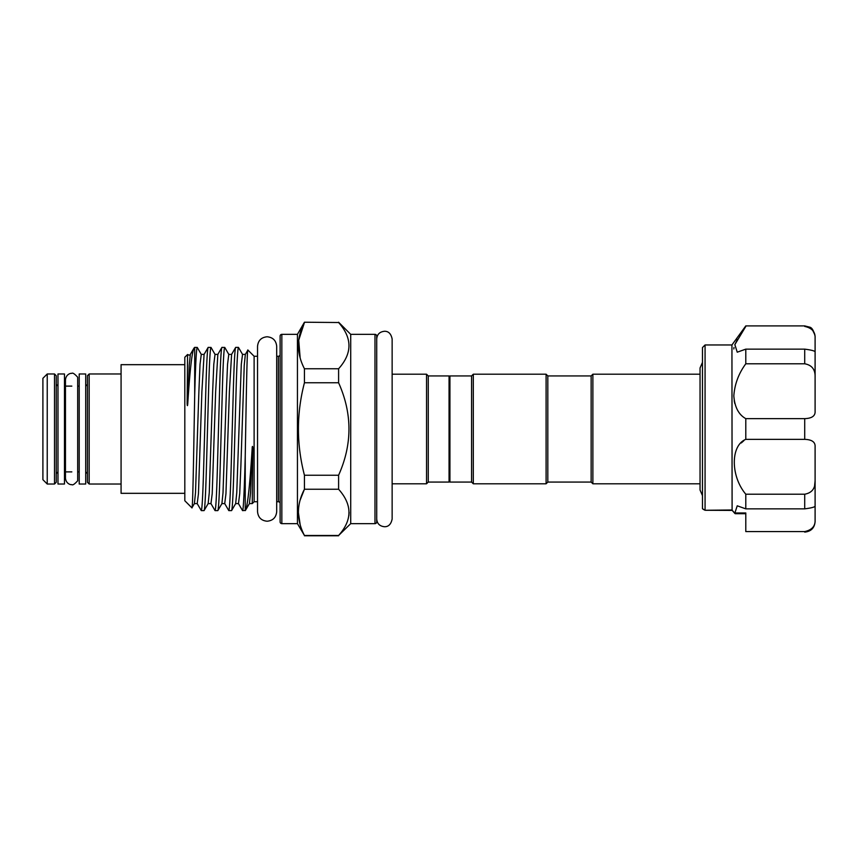 <?xml version="1.0" encoding="UTF-8"?>
<svg xmlns="http://www.w3.org/2000/svg" width="858" height="858" viewBox="0 0 858 858"><rect width="100%" height="100%" fill="white"/><g stroke="black" fill="none" stroke-linecap="round" stroke-linejoin="round"><path stroke-width="1.29" d="M64.468 373.981L64.468 484.019L57.979 484.019L57.979 373.981L64.468 373.981M703.195 509.309L705.072 510.274L702.466 508.708L702.466 347.565L705.072 344.959L705.072 510.274L731.938 509.984L735.242 513.695L745.795 513.695L745.795 516.891M734.802 513.266L737.236 505.812L745.795 508.858L745.795 494.208L804.707 494.208C811.904 492.91 815.368 488.449 815.1 480.802L814.607 485.553M732.099 510.274L731.938 344.959L745.795 325.901L804.707 325.901L809.641 327.145C811.915 327.563 813.738 330.62 815.1 336.293L815.1 338.009C815.368 331.853 811.904 327.992 804.707 326.426M745.795 494.208C730.512 476.158 730.437 445.474 745.795 439.36L745.795 418.64C738.663 414.704 734.673 407.11 733.826 395.849C734.673 384.148 738.663 373.466 745.795 363.792L745.795 349.142L737.236 352.188L734.866 344.626L745.795 326.426M737.462 339.35L734.791 344.798M733.987 347.49L733.826 348.959M734.212 400.729L734.791 403.528M743.897 440.658L741.28 442.964M56.242 375.718L56.242 482.282L54.504 484.019L54.504 373.981L56.242 375.718M47.233 373.981L47.233 484.019L42.9 479.686L42.9 378.314L47.233 373.981L54.504 373.981M85.703 373.981L85.703 484.019L79.204 484.019L79.204 373.981L85.703 373.981M87.43 429L87.43 375.718L89.168 373.981L89.168 484.019L87.43 482.282L87.43 429L87.43 473.616L85.703 471.889M591.141 482.067L591.141 375.933L592.878 374.206L592.878 483.794L591.141 482.067L547.822 482.067L546.096 483.794L473.316 483.794L471.578 482.067L449.924 482.067L449.924 375.933L471.578 375.933L473.316 374.206L546.096 374.206L546.096 483.794M591.141 375.933L547.822 375.933L546.096 374.206M449.924 481.199L449.056 482.067L428.26 482.067L426.533 483.794L392.138 483.794M449.924 376.801L449.056 375.933L428.26 375.933L426.533 374.206L392.138 374.206L392.138 338.985C391.055 333.719 388.481 331.156 384.427 331.274C379.654 331.821 377.091 334.384 376.716 338.985L376.716 429M280.116 503.464A1.737 1.737 0 0 0 278.378 501.737L276.694 501.737M280.116 354.536A1.737 1.737 0 0 1 278.378 356.263L276.694 356.263L276.694 346.353C276.126 340.529 272.93 337.344 267.117 336.776C261.304 337.344 258.108 340.529 257.539 346.353L257.539 511.647C258.108 517.471 261.304 520.656 267.117 521.224C272.93 520.656 276.126 517.471 276.694 511.647L276.694 346.353M280.116 336.079A1.737 1.737 0 0 1 281.842 334.352L281.842 523.648A1.737 1.737 0 0 1 280.116 521.921L280.116 336.079M374.978 523.648L374.978 334.352A1.737 1.737 0 0 1 376.716 336.079L376.716 521.921A1.737 1.737 0 0 1 374.978 523.648L350.718 523.648L338.599 535.478C352.402 520.109 352.402 504.697 338.599 489.242L338.599 475.235C352.402 444.433 352.402 413.61 338.599 382.765L338.599 368.758C352.402 353.389 352.402 337.988 338.599 322.522L304.44 322.222L338.599 322.522M349.12 512.365L348.874 515.819M374.978 334.352L350.718 334.352L338.599 322.222M300.15 500.075L304.44 489.242C296.428 504.568 296.428 519.98 304.44 535.478L297.436 523.648L297.436 334.352L304.44 322.222M300.15 357.915L298.723 340.186L304.44 322.522C296.428 337.859 296.428 353.26 304.44 368.758L304.44 382.765C296.428 413.556 296.428 444.38 304.44 475.235L304.44 489.242L338.599 489.242M300.15 524.635L298.37 512.355M297.436 523.648L281.842 523.648M297.436 334.352L281.842 334.352M257.539 501.737L254.118 501.737L252.252 503.603L252.81 449.077C252.917 446.267 252.22 445.087 252.155 448.627C249.86 485.414 247.63 506.006 245.442 510.413L242.557 510.617C243.372 511.604 244.487 486.883 245.238 455.834C246.139 406.006 246.997 347.147 247.898 350.043L254.118 356.263L257.539 356.263M247.898 350.043L245.345 354.386L244.24 365.272L240.862 466.355L239.714 493.693L238.47 503.614L242.557 510.617M238.449 347.383L235.682 347.383C234.92 348.487 234.148 362.097 233.387 388.191L231.092 469.809C230.33 495.903 229.569 509.513 228.807 510.617L231.574 510.617C232.336 509.513 233.097 495.903 233.869 469.809L236.154 388.191C236.926 362.097 237.687 348.487 238.449 347.383L242.535 354.386L241.291 364.307L236.765 492.728L235.66 503.614L231.574 510.617M235.682 347.383L231.596 354.386L228.786 354.386L224.785 347.469L221.922 347.383C221.16 348.487 220.399 362.097 219.637 388.191L217.342 469.809C216.581 495.903 215.819 509.513 215.047 510.617L217.825 510.617C218.586 509.513 219.348 495.903 220.109 469.809L222.404 388.191C223.166 362.097 223.938 348.487 224.699 347.383M231.596 354.386L229.397 391.645L225.954 493.693L224.721 503.614L228.807 510.617M221.922 347.383L217.835 354.386L215.026 354.386L211.025 347.469L208.172 347.383C207.411 348.487 206.649 362.097 205.877 388.191L203.593 469.809C202.82 495.903 202.059 509.513 201.298 510.617L204.065 510.617C204.826 509.513 205.598 495.903 206.36 469.809L208.655 388.191C209.416 362.097 210.178 348.487 210.939 347.383M217.835 354.386L215.648 391.645L212.205 493.693L210.961 503.614L215.047 510.617M208.172 347.383L204.086 354.386L201.276 354.386L197.276 347.469L194.691 347.383L194.691 395.613C193.758 446.042 192.857 511.036 191.913 507.839L184.813 500.74L184.813 357.26L187.57 354.504L187.141 403.474C187.301 406.381 187.516 406.338 187.773 403.378C189.908 370.216 191.999 351.769 194.047 348.026L194.691 347.383M204.086 354.386L201.887 391.645L198.455 493.693L197.211 503.614L201.298 510.617M228.786 354.386L227.542 364.307L226.394 391.645L223.016 492.728L221.911 503.614L217.825 510.617M215.026 354.386L213.792 364.307L212.645 391.645L209.266 492.728L208.151 503.614L204.065 510.617M197.19 347.383C196.332 349.099 195.495 365.176 194.691 395.613M187.773 355.362L187.57 354.504M184.813 493.329L121.075 493.329L121.075 364.671L184.813 364.671M702.466 495.613L700.042 489.993L700.042 368.007L700.042 374.206L592.878 374.206M700.042 483.794L592.878 483.794M201.276 354.386L200.032 364.307L198.884 391.645L195.506 492.728L194.401 503.614L191.913 507.839M187.612 354.515C189.103 355.298 190.015 355.255 190.337 354.386L194.047 348.026M245.238 510.617L245.238 455.834M254.118 501.737L254.118 356.263M252.155 448.627L250.525 492.728L249.41 503.614L245.442 510.413M449.056 482.067L449.056 375.933M428.26 482.067L428.26 375.933M426.533 483.794L426.533 374.206M350.718 523.648L350.718 334.352M338.599 535.478L304.44 535.478M304.44 382.765L338.599 382.765M338.599 475.235L304.44 475.235M338.599 368.758L304.44 368.758M547.822 375.933L547.822 482.067M473.316 374.206L473.316 483.794M471.578 375.933L471.578 482.067M734.705 512.966L745.795 512.966L745.795 531.574L804.707 531.574C811.904 530.008 815.368 526.136 815.1 519.991L815.1 506.102M745.795 508.858L804.707 508.858L804.707 494.208M745.795 439.36L804.707 439.36C811.904 439.607 815.368 442.063 815.1 446.728L815.1 505.877C815.368 506.928 811.904 507.925 804.707 508.858M732.217 510.413L705.072 510.274M745.795 418.64L804.707 418.64C811.904 418.382 815.368 415.926 815.1 411.272L815.1 352.188M815.1 519.991L815.1 521.707L815.1 519.991M804.707 531.574L745.795 531.574M812.773 330.512L814.617 334.32M804.707 349.142C811.904 350.075 815.368 351.072 815.1 352.123L815.1 377.198C815.368 369.551 811.904 365.079 804.707 363.792L804.707 349.142L745.795 349.142M745.795 363.792L804.707 363.792M815.1 352.123L815.1 338.009M278.378 501.737L278.378 356.263M190.337 354.386L189.221 365.272L187.773 403.378M804.707 439.36L804.707 418.64M71.836 484.62C70.989 484.942 66.13 484.019 65.465 478.249L65.465 379.751C66.13 373.981 70.989 373.058 71.836 373.38C72.64 372.544 74.582 373.831 77.681 377.22L77.681 480.78C74.582 484.169 72.64 485.456 71.836 484.62M392.138 338.985L392.138 519.015C391.055 524.281 388.481 526.844 384.427 526.726C379.654 526.179 377.091 523.616 376.716 519.015M731.938 344.959L705.072 344.959M79.204 386.111L78.207 386.111M71.836 386.111L64.468 386.111M57.979 471.889L56.242 473.616M121.075 373.981L89.168 373.981M702.466 362.387L700.042 368.007M338.599 535.778L304.44 535.778M245.345 354.386L242.535 354.386M238.47 503.614L235.66 503.614M224.721 503.614L221.911 503.614M210.961 503.614L208.151 503.614M197.211 503.614L194.401 503.614M252.198 503.582L249.41 503.614M85.703 386.111L87.43 384.384M121.075 484.019L89.168 484.019M54.504 484.019L47.233 484.019M57.979 386.111L56.242 384.384M79.204 471.889L78.207 471.889M71.836 471.889L64.468 471.889M804.707 532.099C811.014 531.477 814.489 528.013 815.1 521.707M804.707 325.901L745.795 325.901M734.941 513.556L732.046 510.22"/></g></svg>
